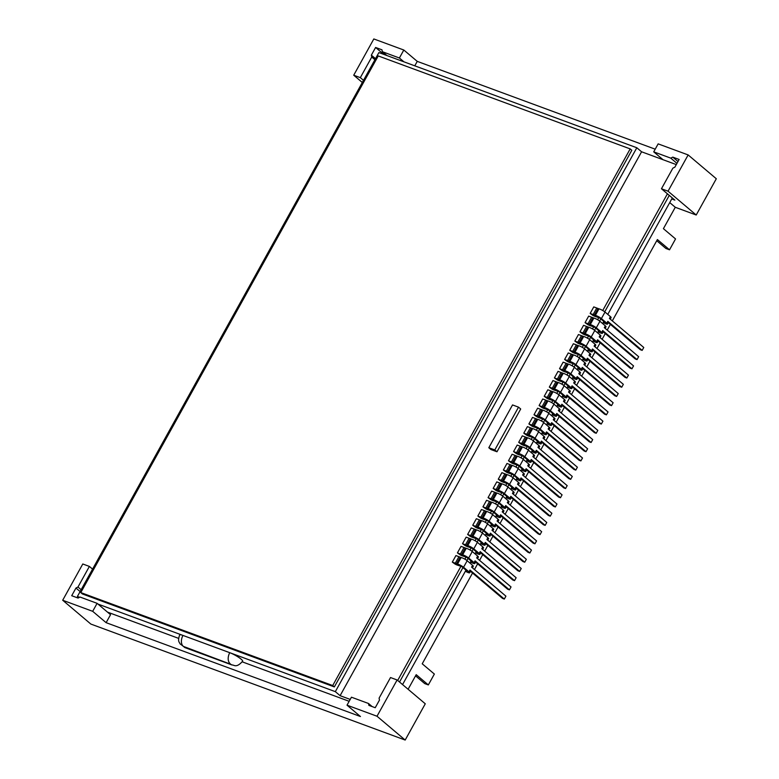 <?xml version="1.0" encoding="UTF-8"?>
<svg xmlns="http://www.w3.org/2000/svg" width="779" height="779" viewBox="0 0 779 779"><rect width="100%" height="100%" fill="white"/><g stroke="black" fill="none" stroke-linecap="round" stroke-linejoin="round"><path stroke-width="1.17" d="M612.304 320.89L657.388 239.552L669.521 249.816L675.549 238.939L663.416 228.675L675.276 207.282L696.212 215.014L716.31 178.751L688.149 154.933L658.148 143.872L653.727 151.847L670.777 158.137L672.783 157.124L679.132 159.471L674.877 167.144L672.871 168.157L661.449 188.761L668.041 191.196L688.149 154.933M62.69 600.249L92.682 611.32L97.102 603.336L80.062 597.055L78.056 598.058L71.707 595.711L75.962 588.038L77.968 587.035L89.39 566.421L82.788 563.986L62.69 600.249L90.851 624.067L405.177 740.05L425.276 703.788L397.115 679.979L390.513 677.545L379.091 698.15L379.49 700.039L375.235 707.721L368.876 705.375L368.486 703.476L351.436 697.195L347.015 705.17L377.007 716.232L397.115 679.979M408.108 689.269L416.2 674.672L428.333 684.926L424.73 683.602L415.548 675.841M428.333 684.926L434.361 674.049L422.228 663.796L472.532 573.042M474.469 569.556L477.634 563.83M479.572 560.344L482.746 554.619M484.674 551.133L487.849 545.407M489.777 541.921L492.951 536.195M494.889 532.709L498.063 526.994M499.991 523.507L503.166 517.782M505.094 514.296L508.268 508.57M510.196 505.084L513.371 499.358M515.309 495.872L518.483 490.147M520.411 486.661L523.585 480.935M525.513 477.459L528.688 471.733M530.626 468.247L533.8 462.522M535.728 459.035L538.902 453.31M540.83 449.824L544.005 444.098M545.933 440.612L549.107 434.886M551.045 431.4L554.22 425.675M556.148 422.199L559.322 416.473M561.25 412.987L564.424 407.261M566.362 403.775L569.527 398.05M571.465 394.563L574.639 388.838M576.567 385.352L579.742 379.626M581.67 376.14L584.844 370.424M586.782 366.938L589.956 361.213M591.884 357.727L595.059 352.001M596.987 348.515L600.161 342.789M602.099 339.303L605.264 333.578M607.201 330.092L610.376 324.366M656.736 240.721L665.918 248.482L669.521 249.816M675.276 207.282L669.726 202.598M405.177 740.05L377.007 716.232M347.015 705.17L360.453 716.524L106.119 622.674L92.682 611.32M373.823 38.95L353.724 75.212L360.326 77.647L371.749 57.042L371.349 55.143L375.605 47.47L381.953 49.807L382.353 51.706L399.393 57.997L403.814 50.022L373.823 38.95M362.313 82.477L353.724 75.212M655.207 149.178L417.252 61.375L403.814 50.022M106.119 622.674L110.54 614.699L97.102 603.336M417.252 61.375L414.779 65.825M671.741 198.957L674.877 200.115L661.449 188.761M372.148 706.582L368.486 703.476M696.212 215.014L668.041 191.196M677.983 161.535L672.783 157.124M676.97 163.366L670.777 158.137M663.017 159.695L653.727 151.847M80.13 591.563L75.962 588.038M81.143 589.722L77.968 587.035M92.565 569.108L89.39 566.421M386.871 55.523L382.353 51.706M403.911 61.814L399.393 57.997M383.794 54.394L375.605 47.47M375.517 58.668L371.349 55.143M374.923 59.73L371.749 57.042M363.501 80.334L360.326 77.647M230.944 664.351L183.289 646.346L230.944 664.351A8.423 5.482 110.3 0 0 232.045 664.993C233.982 664.653 236.144 668.586 242.629 661.215A9.26 1.616 -151 0 0 238.578 657.291A9.26 1.616 -151 0 0 229.766 652.695L335.33 691.655L636.823 147.757L378.886 52.583L77.403 596.471L79.594 597.289M97.959 604.066L182.977 635.43A9.26 1.616 -151 0 0 179.637 634.973C177.378 641.779 179.443 642.003 180.046 643.844L185.256 647.729L232.045 664.993M80.782 592.576L82.408 593.958L334.347 686.922L631.808 150.279L630.182 148.896L378.243 55.932L80.782 592.576L332.711 685.539L630.182 148.896M107.492 612.119L178.605 638.361M77.403 596.471L78.815 597.678M242.24 661.848L349.167 701.304M350.209 699.415L340.102 695.686L335.33 691.655M672.306 197.944L607.766 314.385M603.822 321.493L602.664 323.597M598.72 330.705L597.551 332.799M593.608 339.917L592.449 342.01M588.505 349.128L587.347 351.222M583.403 358.33L582.234 360.434M578.3 367.542L577.132 369.645M573.188 376.754L572.029 378.857M568.086 385.965L566.927 388.059M562.983 395.177L561.815 397.271M557.871 404.379L556.712 406.482M552.769 413.591L551.61 415.694M547.666 422.802L546.498 424.906M542.564 432.014L541.395 434.117M537.452 441.226L536.293 443.319M532.349 450.437L531.19 452.531M527.247 459.639L526.078 461.743M522.144 468.851L520.976 470.954M517.032 478.063L515.873 480.166M511.93 487.274L510.761 489.368M506.827 496.486L505.659 498.579M501.715 505.698L500.556 507.791M496.613 514.9L495.454 517.003M491.51 524.111L490.342 526.214M486.408 533.323L485.239 535.426M481.295 542.535L480.137 544.628M476.193 551.746L475.034 553.84M471.091 560.948L469.922 563.051M465.978 570.16L402.558 684.585M399.53 682.014L462.95 567.599M466.884 560.49L468.052 558.387M471.996 551.289L473.165 549.176M477.099 542.077L478.267 539.964M482.201 532.865L483.369 530.762M487.303 523.654L488.472 521.55M492.416 514.442L493.584 512.339M497.518 505.23L498.687 503.127M502.621 496.028L503.789 493.915M507.733 486.817L508.901 484.704M512.835 477.605L514.004 475.502M517.938 468.393L519.106 466.29M523.04 459.182L524.209 457.078M528.152 449.98L529.321 447.867M533.255 440.768L534.423 438.655M538.357 431.556L539.526 429.453M543.469 422.345L544.628 420.241M548.572 413.133L549.74 411.03M553.674 403.921L554.843 401.818M558.777 394.719L559.945 392.606M563.889 385.508L565.057 383.395M568.991 376.296L570.16 374.193M574.094 367.084L575.262 364.981M579.196 357.873L580.365 355.769M584.308 348.661L585.477 346.558M589.411 339.459L590.579 337.346M594.513 330.247L595.682 328.134M599.626 321.036L600.794 318.932M604.728 311.824L669.278 195.383M397.679 680.457L461.061 566.099M464.897 559.186L466.163 556.888M470 549.974L471.276 547.686M475.102 540.762L476.378 538.474M480.215 531.551L481.48 529.262M485.317 522.339L486.593 520.051M490.419 513.137L491.695 510.839M495.532 503.925L496.798 501.627M500.634 494.714L501.9 492.425M505.737 485.502L507.012 483.214M510.839 476.29L512.115 474.002M515.951 467.088L517.217 464.79M521.054 457.877L522.319 455.579M526.156 448.665L527.432 446.367M531.268 439.453L532.534 437.165M536.371 430.242L537.637 427.953M541.473 421.03L542.749 418.742M546.576 411.828L547.851 409.53M551.688 402.616L552.954 400.318M556.79 393.405L558.056 391.116M561.893 384.193L563.168 381.905M566.995 374.981L568.271 372.693M572.107 365.77L573.373 363.481M577.21 356.568L578.485 354.27M582.312 347.356L583.588 345.058M587.424 338.144L588.69 335.856M592.527 328.933L593.793 326.644M597.629 319.721L598.905 317.433M602.732 310.519L667.428 193.815M676.289 164.593L641.584 151.788L636.823 147.757M340.102 695.686L641.584 151.788M488.813 447.721L490.984 449.561L496.983 451.771L520.693 408.985L518.532 407.154L512.533 404.934L488.813 447.721L494.811 449.941L518.532 407.154M496.983 451.771L494.811 449.941M334.347 686.922L332.711 685.539M610.249 319.147L611.116 317.569A4.207 0.74 -151 0 0 610.434 316.634L605.02 312.058A4.207 0.74 -151 0 0 598.973 308.854L593.773 306.897L590.161 313.431L592.887 315.398A4.207 0.74 -151 0 0 595.993 316.693L599.596 317.92L605.01 322.506L603.433 322.185M603.228 322.564L604.864 323.421A4.207 0.74 -151 0 0 607.493 324.103L608.506 322.282A4.207 0.74 -151 0 0 607.815 321.357L642.159 350.384L640.357 349.722L608.311 322.633M607.493 324.103A4.207 0.74 -151 0 0 606.812 323.168L601.398 318.582A4.207 0.74 -151 0 0 595.36 315.388L590.161 313.431M642.159 350.384L643.766 347.483L609.431 318.455L610.434 316.634M604.523 322.087L604.231 322.603M597.795 308.903L594.173 315.437M598.973 308.854L595.36 315.388M605.137 328.349L606.013 326.781A4.207 0.74 -151 0 0 605.322 325.846L599.908 321.269A4.207 0.74 -151 0 0 593.871 318.066L588.671 316.108L585.048 322.633L587.785 324.609A4.207 0.74 -151 0 0 590.891 325.895L594.494 327.131L599.908 331.708L598.33 331.396M598.126 331.776L599.752 332.633A4.207 0.74 -151 0 0 602.391 333.305L603.394 331.494A4.207 0.74 -151 0 0 602.712 330.559L637.047 359.596L635.255 358.934L603.209 331.835M602.391 333.305A4.207 0.74 -151 0 0 601.709 332.38L596.295 327.793A4.207 0.74 -151 0 0 590.248 324.59L585.048 322.633M637.047 359.596L638.653 356.694L604.319 327.657L605.322 325.846M599.411 331.289L599.129 331.815M592.683 318.114L589.07 324.639M593.871 318.066L590.248 324.59M600.034 337.56L600.901 335.992A4.207 0.74 -151 0 0 600.219 335.058L594.805 330.481A4.207 0.74 -151 0 0 588.768 327.277L583.568 325.32L579.946 331.844L582.682 333.811A4.207 0.74 -151 0 0 585.789 335.106L589.391 336.343L594.805 340.92L593.228 340.608M593.014 340.988L594.65 341.835A4.207 0.74 -151 0 0 597.289 342.517L598.291 340.705A4.207 0.74 -151 0 0 597.61 339.771L631.944 368.808L630.143 368.146L598.106 341.046M597.289 342.517A4.207 0.74 -151 0 0 596.607 341.582L591.183 337.005A4.207 0.74 -151 0 0 585.146 333.802L579.946 331.844M631.944 368.808L633.551 365.906L599.217 336.869L600.219 335.058M594.309 340.501L594.026 341.027M587.58 327.326L583.968 333.85M588.768 327.277L585.146 333.802M594.932 346.772L595.799 345.204A4.207 0.74 -151 0 0 595.117 344.269L589.703 339.693A4.207 0.74 -151 0 0 583.656 336.489L578.456 334.532L574.844 341.056L577.58 343.023A4.207 0.74 -151 0 0 580.686 344.318L584.279 345.555L589.703 350.131L588.126 349.82M587.911 350.199L589.547 351.047A4.207 0.74 -151 0 0 592.186 351.728L593.189 349.917A4.207 0.74 -151 0 0 592.507 348.982L626.842 378.019L625.04 377.357L592.994 350.258M592.186 351.728A4.207 0.74 -151 0 0 591.495 350.793L586.081 346.217A4.207 0.74 -151 0 0 580.043 343.013L574.844 341.056M626.842 378.019L628.449 375.118L594.114 346.08L595.117 344.269M589.206 349.713L588.914 350.229M582.478 336.538L578.855 343.062M583.656 336.489L580.043 343.013M589.82 355.984L590.696 354.416A4.207 0.74 -151 0 0 590.015 353.481L584.591 348.895A4.207 0.74 -151 0 0 578.554 345.701L573.354 343.743L569.731 350.268L572.468 352.235A4.207 0.74 -151 0 0 575.574 353.53L579.177 354.757L584.591 359.343L583.013 359.031M582.809 359.411L584.435 360.258A4.207 0.74 -151 0 0 587.074 360.94L588.077 359.129A4.207 0.74 -151 0 0 587.395 358.194L621.739 387.231L619.938 386.559L587.892 359.47M587.074 360.94A4.207 0.74 -151 0 0 586.392 360.005L580.978 355.428A4.207 0.74 -151 0 0 574.941 352.225L569.731 350.268M621.739 387.231L623.346 384.329L589.002 355.292L590.015 353.481M584.104 358.924L583.812 359.44M577.375 345.749L573.753 352.274M578.554 345.701L574.941 352.225M584.717 365.195L585.584 363.627A4.207 0.74 -151 0 0 584.902 362.693L579.488 358.106A4.207 0.74 -151 0 0 573.451 354.903L568.251 352.945L564.629 359.479L567.365 361.446A4.207 0.74 -151 0 0 570.471 362.741L574.074 363.968L579.488 368.555L577.911 368.243M577.697 368.623L579.333 369.47A4.207 0.74 -151 0 0 581.971 370.152L582.974 368.34A4.207 0.74 -151 0 0 582.293 367.406L616.627 396.433L614.826 395.771L582.789 368.681M581.971 370.152A4.207 0.74 -151 0 0 581.29 369.217L575.876 364.64A4.207 0.74 -151 0 0 569.829 361.437L564.629 359.479M616.627 396.433L618.234 393.541L583.899 364.504L584.902 362.693M578.992 368.136L578.709 368.652M572.263 354.951L568.651 361.485M573.451 354.903L569.829 361.437M579.615 374.407L580.482 372.829A4.207 0.74 -151 0 0 579.8 371.895L574.386 367.318A4.207 0.74 -151 0 0 568.349 364.114L563.139 362.157L559.526 368.681L562.263 370.658A4.207 0.74 -151 0 0 565.369 371.953L568.962 373.18L574.386 377.757L572.808 377.445M572.594 377.825L574.23 378.682A4.207 0.74 -151 0 0 576.869 379.363L577.872 377.542A4.207 0.74 -151 0 0 577.19 376.608L611.525 405.645L609.723 404.983L577.677 377.883M576.869 379.363A4.207 0.74 -151 0 0 576.178 378.428L570.764 373.842A4.207 0.74 -151 0 0 564.726 370.638L559.526 368.681M611.525 405.645L613.131 402.743L578.797 373.716L579.8 371.895M573.889 377.348L573.597 377.864M567.161 364.163L563.538 370.687M568.349 364.114L564.726 370.638M574.513 383.609L575.379 382.041A4.207 0.74 -151 0 0 574.698 381.106L569.283 376.53A4.207 0.74 -151 0 0 563.236 373.326L558.037 371.369L554.424 377.893L557.151 379.87A4.207 0.74 -151 0 0 560.267 381.155L563.86 382.392L569.274 386.968L567.696 386.657M567.492 387.036L569.128 387.884A4.207 0.74 -151 0 0 571.757 388.565L572.769 386.754A4.207 0.74 -151 0 0 572.078 385.819L606.422 414.856L604.621 414.194L572.575 387.095M571.757 388.565A4.207 0.74 -151 0 0 571.075 387.63L565.661 383.054A4.207 0.74 -151 0 0 559.624 379.85L554.424 377.893M606.422 414.856L608.029 411.955L573.695 382.917L574.698 381.106M568.787 386.55L568.495 387.075M562.058 373.375L558.436 379.899M563.236 373.326L559.624 379.85M569.4 392.82L570.277 391.253A4.207 0.74 -151 0 0 569.585 390.318L564.171 385.741A4.207 0.74 -151 0 0 558.134 382.538L552.934 380.58L549.312 387.105L552.048 389.072A4.207 0.74 -151 0 0 555.154 390.367L558.757 391.603L564.171 396.18L562.594 395.868M562.389 396.248L564.015 397.095A4.207 0.74 -151 0 0 566.654 397.777L567.657 395.966A4.207 0.74 -151 0 0 566.976 395.031L601.31 424.068L599.518 423.406L567.472 396.307M566.654 397.777A4.207 0.74 -151 0 0 565.973 396.842L560.559 392.265A4.207 0.74 -151 0 0 554.521 389.062L549.312 387.105M601.31 424.068L602.927 421.166L568.582 392.129L569.585 390.318M563.675 395.761L563.392 396.277M556.946 382.586L553.333 389.111M558.134 382.538L554.521 389.062M564.298 402.032L565.164 400.464A4.207 0.74 -151 0 0 564.483 399.53L559.069 394.953A4.207 0.74 -151 0 0 553.032 391.749L547.832 389.792L544.209 396.316L546.946 398.283A4.207 0.74 -151 0 0 550.052 399.578L553.655 400.815L559.069 405.392L557.491 405.08M557.277 405.46L558.913 406.307A4.207 0.74 -151 0 0 561.552 406.989L562.555 405.177A4.207 0.74 -151 0 0 561.873 404.243L596.208 433.28L594.406 432.618L562.37 405.518M561.552 406.989A4.207 0.74 -151 0 0 560.87 406.054L555.446 401.477A4.207 0.74 -151 0 0 549.409 398.273L544.209 396.316M596.208 433.28L597.814 430.378L563.48 401.341L564.483 399.53M558.572 404.973L558.29 405.489M551.844 391.798L548.231 398.322M553.032 391.749L549.409 398.273M559.195 411.244L560.062 409.676A4.207 0.74 -151 0 0 559.38 408.741L553.966 404.155A4.207 0.74 -151 0 0 547.929 400.951L542.72 398.994L539.107 405.528L541.843 407.495A4.207 0.74 -151 0 0 544.949 408.79L548.543 410.017L553.966 414.603L552.389 414.292M552.175 414.671L553.811 415.519A4.207 0.74 -151 0 0 556.449 416.2L557.452 414.389A4.207 0.74 -151 0 0 556.771 413.454L591.105 442.491L589.304 441.82L557.258 414.73M556.449 416.2A4.207 0.74 -151 0 0 555.758 415.265L550.344 410.689A4.207 0.74 -151 0 0 544.307 407.485L539.107 405.528M591.105 442.491L592.712 439.59L558.377 410.552L559.38 408.741M553.47 414.185L553.178 414.701M546.741 401L543.119 407.534M547.929 400.951L544.307 407.485M554.083 420.456L554.96 418.878A4.207 0.74 -151 0 0 554.278 417.943L548.854 413.367A4.207 0.74 -151 0 0 542.817 410.163L537.617 408.206L534.005 414.74L536.731 416.707A4.207 0.74 -151 0 0 539.837 418.002L543.44 419.229L548.854 423.815L547.277 423.494M547.072 423.883L548.708 424.73A4.207 0.74 -151 0 0 551.337 425.412L552.34 423.601A4.207 0.74 -151 0 0 551.659 422.666L586.003 451.693L584.201 451.031L552.155 423.942M551.337 425.412A4.207 0.74 -151 0 0 550.656 424.477L545.242 419.891A4.207 0.74 -151 0 0 539.204 416.697L534.005 414.74M586.003 451.693L587.609 448.792L553.265 419.764L554.278 417.943M548.367 423.396L548.075 423.912M541.639 410.212L538.016 416.746M542.817 410.163L539.204 416.697M548.981 429.667L549.857 428.09A4.207 0.74 -151 0 0 549.166 427.155L543.752 422.578A4.207 0.74 -151 0 0 537.714 419.375L532.515 417.417L528.892 423.942L531.629 425.918A4.207 0.74 -151 0 0 534.735 427.213L538.338 428.44L543.752 433.017L542.174 432.705M541.96 433.085L543.596 433.942A4.207 0.74 -151 0 0 546.235 434.624L547.238 432.803A4.207 0.74 -151 0 0 546.556 431.868L580.891 460.905L579.089 460.243L547.053 433.143M546.235 434.624A4.207 0.74 -151 0 0 545.553 433.689L540.139 429.102A4.207 0.74 -151 0 0 534.092 425.899L528.892 423.942M580.891 460.905L582.497 458.003L548.163 428.976L549.166 427.155M543.255 432.608L542.973 433.124M536.527 419.423L532.914 425.947M537.714 419.375L534.092 425.899M543.878 438.869L544.745 437.301A4.207 0.74 -151 0 0 544.063 436.367L538.649 431.79A4.207 0.74 -151 0 0 532.612 428.586L527.412 426.629L523.79 433.153L526.526 435.12A4.207 0.74 -151 0 0 529.632 436.415L533.235 437.652L538.649 442.229L537.072 441.917M536.858 442.297L538.493 443.144A4.207 0.74 -151 0 0 541.132 443.826L542.135 442.014A4.207 0.74 -151 0 0 541.454 441.08L575.788 470.117L573.987 469.455L541.95 442.355M541.132 443.826A4.207 0.74 -151 0 0 540.451 442.891L535.027 438.314A4.207 0.74 -151 0 0 528.99 435.11L523.79 433.153M575.788 470.117L577.395 467.215L543.06 438.178L544.063 436.367M538.153 441.81L537.87 442.336M531.424 428.635L527.811 435.159M532.612 428.586L528.99 435.11M538.776 448.081L539.643 446.513A4.207 0.74 -151 0 0 538.961 445.578L533.547 441.002A4.207 0.74 -151 0 0 527.5 437.798L522.3 435.841L518.687 442.365L521.424 444.332A4.207 0.74 -151 0 0 524.53 445.627L528.123 446.864L533.537 451.44L531.969 451.129M531.755 451.508L533.391 452.356A4.207 0.74 -151 0 0 536.02 453.037L537.033 451.226A4.207 0.74 -151 0 0 536.341 450.291L570.686 479.328L568.884 478.666L536.838 451.567M536.02 453.037A4.207 0.74 -151 0 0 535.339 452.102L529.924 447.526A4.207 0.74 -151 0 0 523.887 444.322L518.687 442.365M570.686 479.328L572.292 476.427L537.958 447.389L538.961 445.578M533.05 451.022L532.758 451.538M526.322 437.847L522.699 444.371M527.5 437.798L523.887 444.322M533.664 457.292L534.54 455.725A4.207 0.74 -151 0 0 533.858 454.79L528.435 450.204A4.207 0.74 -151 0 0 522.397 447.01L517.198 445.052L513.575 451.577L516.311 453.544A4.207 0.74 -151 0 0 519.418 454.839L523.021 456.075L528.435 460.652L526.857 460.34M526.653 460.72L528.279 461.567A4.207 0.74 -151 0 0 530.918 462.249L531.921 460.438A4.207 0.74 -151 0 0 531.239 459.503L565.573 488.54L563.782 487.868L531.736 460.779M530.918 462.249A4.207 0.74 -151 0 0 530.236 461.314L524.822 456.737A4.207 0.74 -151 0 0 518.785 453.534L513.575 451.577M565.573 488.54L567.19 485.638L532.846 456.601L533.858 454.79M527.938 460.233L527.656 460.749M521.209 447.058L517.597 453.582M522.397 447.01L518.785 453.534M528.561 466.504L529.428 464.936A4.207 0.74 -151 0 0 528.746 464.002L523.332 459.415A4.207 0.74 -151 0 0 517.295 456.212L512.095 454.254L508.473 460.788L511.209 462.755A4.207 0.74 -151 0 0 514.315 464.05L517.918 465.277L523.332 469.864L521.755 469.552M521.541 469.932L523.176 470.779A4.207 0.74 -151 0 0 525.815 471.461L526.818 469.649A4.207 0.74 -151 0 0 526.137 468.715L560.471 497.742L558.67 497.08L526.633 469.99M525.815 471.461A4.207 0.74 -151 0 0 525.134 470.526L519.72 465.949A4.207 0.74 -151 0 0 513.673 462.745L508.473 460.788M560.471 497.742L562.078 494.85L527.743 465.813L528.746 464.002M522.836 469.445L522.553 469.961M516.107 456.26L512.494 462.794M517.295 456.212L513.673 462.745M523.459 475.716L524.325 474.138A4.207 0.74 -151 0 0 523.644 473.204L518.23 468.627A4.207 0.74 -151 0 0 512.192 465.423L506.983 463.466L503.37 470L506.107 471.967A4.207 0.74 -151 0 0 509.213 473.262L512.806 474.489L518.23 479.075L516.652 478.754M516.438 479.134L518.074 479.991A4.207 0.74 -151 0 0 520.713 480.672L521.716 478.851A4.207 0.74 -151 0 0 521.034 477.926L555.369 506.954L553.567 506.292L521.521 479.202M520.713 480.672A4.207 0.74 -151 0 0 520.021 479.737L514.607 475.151A4.207 0.74 -151 0 0 508.57 471.957L503.37 470M555.369 506.954L556.975 504.052L522.641 475.024L523.644 473.204M517.733 478.657L517.441 479.173M511.005 465.472L507.382 472.006M512.192 465.423L508.57 471.957M518.347 484.918L519.223 483.35A4.207 0.74 -151 0 0 518.541 482.415L513.118 477.839A4.207 0.74 -151 0 0 507.08 474.635L501.88 472.678L498.268 479.202L500.994 481.179A4.207 0.74 -151 0 0 504.101 482.464L507.704 483.701L513.118 488.277L511.54 487.966M511.336 488.345L512.971 489.202A4.207 0.74 -151 0 0 515.601 489.884L516.613 488.063A4.207 0.74 -151 0 0 515.922 487.128L550.266 516.165L548.465 515.503L516.419 488.404M515.601 489.884A4.207 0.74 -151 0 0 514.919 488.949L509.505 484.363A4.207 0.74 -151 0 0 503.468 481.159L498.268 479.202M550.266 516.165L551.873 513.264L517.529 484.226L518.541 482.415M512.631 487.858L512.339 488.384M505.902 474.684L502.28 481.208M507.08 474.635L503.468 481.159M513.244 494.129L514.121 492.562A4.207 0.74 -151 0 0 513.429 491.627L508.015 487.05A4.207 0.74 -151 0 0 501.978 483.847L496.778 481.889L493.156 488.414L495.892 490.381A4.207 0.74 -151 0 0 498.998 491.676L502.601 492.912L508.015 497.489L506.438 497.177M506.223 497.557L507.859 498.404A4.207 0.74 -151 0 0 510.498 499.086L511.501 497.275A4.207 0.74 -151 0 0 510.82 496.34L545.154 525.377L543.362 524.715L511.316 497.615M510.498 499.086A4.207 0.74 -151 0 0 509.817 498.151L504.402 493.574A4.207 0.74 -151 0 0 498.356 490.371L493.156 488.414M545.154 525.377L546.761 522.475L512.426 493.438L513.429 491.627M507.519 497.07L507.236 497.596M500.79 483.895L497.177 490.419M501.978 483.847L498.356 490.371M508.142 503.341L509.008 501.773A4.207 0.74 -151 0 0 508.327 500.839L502.913 496.262A4.207 0.74 -151 0 0 496.875 493.058L491.676 491.101L488.053 497.625L490.789 499.592A4.207 0.74 -151 0 0 493.896 500.887L497.499 502.124L502.913 506.701L501.335 506.389M501.121 506.769L502.757 507.616A4.207 0.74 -151 0 0 505.396 508.298L506.399 506.486A4.207 0.74 -151 0 0 505.717 505.552L540.051 534.589L538.25 533.927L506.214 506.827M505.396 508.298A4.207 0.74 -151 0 0 504.714 507.363L499.29 502.786A4.207 0.74 -151 0 0 493.253 499.582L488.053 497.625M540.051 534.589L541.658 531.687L507.324 502.65L508.327 500.839M502.416 506.282L502.134 506.798M495.687 493.107L492.075 499.631M496.875 493.058L493.253 499.582M503.039 512.553L503.906 510.985A4.207 0.74 -151 0 0 503.224 510.05L497.81 505.464A4.207 0.74 -151 0 0 491.763 502.27L486.563 500.313L482.951 506.837L485.687 508.804A4.207 0.74 -151 0 0 488.793 510.099L492.386 511.326L497.81 515.912L496.233 515.601M496.019 515.98L497.654 516.828A4.207 0.74 -151 0 0 500.284 517.509L501.296 515.698A4.207 0.74 -151 0 0 500.615 514.763L534.949 543.8L533.148 543.129L501.101 516.039M500.284 517.509A4.207 0.74 -151 0 0 499.602 516.574L494.188 511.998A4.207 0.74 -151 0 0 488.151 508.794L482.951 506.837M534.949 543.8L536.556 540.899L502.221 511.861L503.224 510.05M497.314 515.494L497.021 516.01M490.585 502.319L486.963 508.843M491.763 502.27L488.151 508.794M497.927 521.764L498.803 520.197A4.207 0.74 -151 0 0 498.122 519.262L492.698 514.676A4.207 0.74 -151 0 0 486.661 511.472L481.461 509.515L477.839 516.049L480.575 518.016A4.207 0.74 -151 0 0 483.681 519.311L487.284 520.538L492.698 525.124L491.121 524.812M490.916 525.192L492.542 526.039A4.207 0.74 -151 0 0 495.181 526.721L496.184 524.91A4.207 0.74 -151 0 0 495.502 523.975L529.847 553.002L528.045 552.34L495.999 525.25M495.181 526.721A4.207 0.74 -151 0 0 494.499 525.786L489.085 521.209A4.207 0.74 -151 0 0 483.048 518.006L477.839 516.049M529.847 553.002L531.453 550.11L497.109 521.073L498.122 519.262M492.211 524.705L491.919 525.221M485.483 511.521L481.86 518.054M486.661 511.472L483.048 518.006M492.825 530.976L493.691 529.399A4.207 0.74 -151 0 0 493.01 528.464L487.596 523.887A4.207 0.74 -151 0 0 481.558 520.684L476.358 518.726L472.736 525.25L475.472 527.227A4.207 0.74 -151 0 0 478.579 528.522L482.182 529.749L487.596 534.326L486.018 534.014M485.804 534.394L487.44 535.251A4.207 0.74 -151 0 0 490.079 535.933L491.082 534.112A4.207 0.74 -151 0 0 490.4 533.177L524.734 562.214L522.933 561.552L490.897 534.452M490.079 535.933A4.207 0.74 -151 0 0 489.397 534.998L483.983 530.411A4.207 0.74 -151 0 0 477.936 527.208L472.736 525.25M524.734 562.214L526.341 559.312L492.007 530.285L493.01 528.464M487.099 533.917L486.817 534.433M480.37 520.732L476.758 527.256M481.558 520.684L477.936 527.208M487.722 540.178L488.589 538.61A4.207 0.74 -151 0 0 487.907 537.676L482.493 533.099A4.207 0.74 -151 0 0 476.456 529.895L471.246 527.938L467.634 534.462L470.37 536.439A4.207 0.74 -151 0 0 473.476 537.724L477.069 538.961L482.493 543.538L480.916 543.226M480.701 543.606L482.337 544.453A4.207 0.74 -151 0 0 484.976 545.134L485.979 543.323A4.207 0.74 -151 0 0 485.298 542.388L519.632 571.426L517.831 570.764L485.784 543.664M484.976 545.134A4.207 0.74 -151 0 0 484.285 544.2L478.871 539.623A4.207 0.74 -151 0 0 472.834 536.419L467.634 534.462M519.632 571.426L521.239 568.524L486.904 539.487L487.907 537.676M481.997 543.119L481.704 543.645M475.268 529.944L471.646 536.468M476.456 529.895L472.834 536.419M482.62 549.39L483.486 547.822A4.207 0.74 -151 0 0 482.805 546.887L477.391 542.311A4.207 0.74 -151 0 0 471.344 539.107L466.144 537.15L462.531 543.674L465.258 545.641A4.207 0.74 -151 0 0 468.364 546.936L471.967 548.173L477.381 552.749L475.803 552.438M475.599 552.817L477.235 553.665A4.207 0.74 -151 0 0 479.864 554.346L480.877 552.535A4.207 0.74 -151 0 0 480.185 551.6L514.529 580.637L512.728 579.975L480.682 552.876M479.864 554.346A4.207 0.74 -151 0 0 479.182 553.411L473.768 548.835A4.207 0.74 -151 0 0 467.731 545.631L462.531 543.674M514.529 580.637L516.136 577.736L481.802 548.698L482.805 546.887M476.894 552.33L476.602 552.856M470.165 539.156L466.543 545.68M471.344 539.107L467.731 545.631M477.508 558.601L478.384 557.034A4.207 0.74 -151 0 0 477.693 556.099L472.278 551.522A4.207 0.74 -151 0 0 466.241 548.319L461.041 546.361L457.419 552.886L460.155 554.852A4.207 0.74 -151 0 0 463.262 556.148L466.864 557.384L472.278 561.961L470.701 561.649M470.497 562.029L472.123 562.876A4.207 0.74 -151 0 0 474.762 563.558L475.765 561.747A4.207 0.74 -151 0 0 475.083 560.812L509.417 589.849L507.626 589.187L475.579 562.087M474.762 563.558A4.207 0.74 -151 0 0 474.08 562.623L468.666 558.046A4.207 0.74 -151 0 0 462.629 554.843L457.419 552.886M509.417 589.849L511.034 586.947L476.69 557.91L477.693 556.099M471.782 561.542L471.499 562.058M465.053 548.367L461.441 554.891M466.241 548.319L462.629 554.843M472.405 567.813L473.272 566.245A4.207 0.74 -151 0 0 472.59 565.311L467.176 560.724A4.207 0.74 -151 0 0 461.139 557.53L455.939 555.563L452.317 562.097L455.053 564.064A4.207 0.74 -151 0 0 458.159 565.359L461.762 566.586L467.176 571.173L465.599 570.861M465.384 571.241L467.02 572.088A4.207 0.74 -151 0 0 469.659 572.769L470.662 570.958A4.207 0.74 -151 0 0 469.98 570.024L504.315 599.061L502.513 598.389L470.477 571.299M469.659 572.769A4.207 0.74 -151 0 0 468.977 571.835L463.554 567.258A4.207 0.74 -151 0 0 457.516 564.054L452.317 562.097M504.315 599.061L505.922 596.159L471.587 567.122L472.59 565.311M466.679 570.754L466.397 571.27M459.951 557.569L456.338 564.103M461.139 557.53L457.516 564.054M230.078 663.611A8.423 5.482 -69.7 0 1 229.766 652.695L182.977 635.43A8.423 5.482 -69.7 0 0 183.289 646.346M184.156 647.076A8.423 5.482 110.3 0 0 185.256 647.729M607.815 321.357L606.812 323.168M605.02 312.058L601.398 318.582M596.548 308.387L592.936 314.911M602.712 330.559L601.709 332.38M599.908 321.269L596.295 327.793M591.446 317.598L587.824 324.122M597.61 339.771L596.607 341.582M594.805 330.481L591.183 337.005M586.344 326.81L582.721 333.334M592.507 348.982L591.495 350.793M589.703 339.693L586.081 346.217M581.231 336.022L577.619 342.546M587.395 358.194L586.392 360.005M584.591 348.895L580.978 355.428M576.129 345.224L572.507 351.757M582.293 367.406L581.29 369.217M579.488 358.106L575.876 364.64M571.026 354.435L567.404 360.959M577.19 376.608L576.178 378.428M574.386 367.318L570.764 373.842M565.914 363.647L562.302 370.171M572.078 385.819L571.075 387.63M569.283 376.53L565.661 383.054M560.812 372.859L557.199 379.383M566.976 395.031L565.973 396.842M564.171 385.741L560.559 392.265M555.709 382.07L552.087 388.594M561.873 404.243L560.87 406.054M559.069 394.953L555.446 401.477M550.607 391.282L546.985 397.806M556.771 413.454L555.758 415.265M553.966 404.155L550.344 410.689M545.495 400.484L541.882 407.018M551.659 422.666L550.656 424.477M548.854 413.367L545.242 419.891M540.392 409.696L536.77 416.22M546.556 431.868L545.553 433.689M543.752 422.578L540.139 429.102M535.29 418.907L531.668 425.431M541.454 441.08L540.451 442.891M538.649 431.79L535.027 438.314M530.178 428.119L526.565 434.643M536.341 450.291L535.339 452.102M533.547 441.002L529.924 447.526M525.075 437.331L521.463 443.855M531.239 459.503L530.236 461.314M528.435 450.204L524.822 456.737M519.973 446.533L516.35 453.066M526.137 468.715L525.134 470.526M523.332 459.415L519.72 465.949M514.87 455.744L511.248 462.278M521.034 477.926L520.021 479.737M518.23 468.627L514.607 475.151M509.758 464.956L506.146 471.48M515.922 487.128L514.919 488.949M513.118 477.839L509.505 484.363M504.656 474.168L501.043 480.692M510.82 496.34L509.817 498.151M508.015 487.05L504.402 493.574M499.553 483.379L495.931 489.903M505.717 505.552L504.714 507.363M502.913 496.262L499.29 502.786M494.441 492.591L490.828 499.115M500.615 514.763L499.602 516.574M497.81 505.464L494.188 511.998M489.339 501.793L485.726 508.327M495.502 523.975L494.499 525.786M492.698 514.676L489.085 521.209M484.236 511.005L480.614 517.529M490.4 533.177L489.397 534.998M487.596 523.887L483.983 530.411M479.134 520.216L475.511 526.74M485.298 542.388L484.285 544.2M482.493 533.099L478.871 539.623M474.022 529.428L470.409 535.952M480.185 551.6L479.182 553.411M477.391 542.311L473.768 548.835M468.919 538.64L465.306 545.164M475.083 560.812L474.08 562.623M472.278 551.522L468.666 558.046M463.817 547.851L460.194 554.375M469.98 570.024L468.977 571.835M467.176 560.724L463.554 567.258M458.714 557.053L455.092 563.587"/></g></svg>
